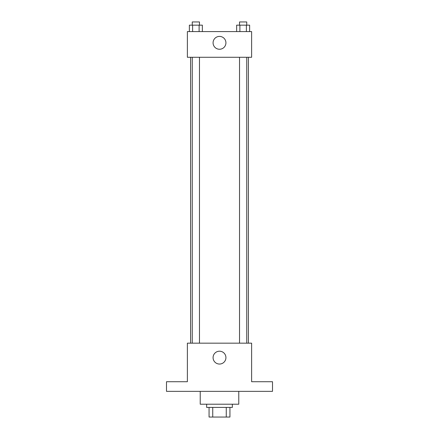 <?xml version="1.0" encoding="UTF-8"?>
<svg xmlns="http://www.w3.org/2000/svg" width="439" height="439" viewBox="0 0 439 439"><rect width="100%" height="100%" fill="white"/><g stroke="black" fill="none" stroke-linecap="round" stroke-linejoin="round"><path stroke-width="0.66" d="M226.261 407.414L226.261 417.05L209.063 417.05L209.063 407.414M226.261 417.05L229.937 417.05L229.937 407.414L229.937 417.05M232.346 404.204L232.346 407.414L206.654 407.414L206.654 404.204M212.739 407.414L212.739 417.05M200.228 391.352L200.228 404.204L238.772 404.204L238.772 391.352M272.504 391.352L166.496 391.352L166.496 381.716L187.376 381.716L187.376 343.172L251.624 343.172L251.624 381.716L272.504 381.716L272.504 391.352M225.926 357.626A6.426 6.426 0 0 1 216.29 363.19A6.426 6.426 0 0 1 216.29 352.062A6.426 6.426 0 0 1 225.926 357.626M248.408 57.284L248.408 343.172M239.529 343.172L239.529 57.284M199.471 57.284L199.471 343.172M251.624 57.284L187.376 57.284L187.376 31.586L251.624 31.586L251.624 57.284M225.926 42.83A6.426 6.426 0 0 1 216.29 48.394A6.426 6.426 0 0 1 216.29 37.266A6.426 6.426 0 0 1 225.926 42.83M249.632 31.586L249.632 25.16L236.648 25.16L236.648 31.586M246.389 25.16L246.389 31.586M239.897 25.16L239.897 31.586M239.529 25.16L239.529 21.95L246.751 21.95L246.751 25.16M202.352 31.586L202.352 25.16L189.368 25.16L189.368 31.586M199.103 25.16L199.103 31.586M192.611 25.16L192.611 31.586M192.249 25.16L192.249 21.95L199.471 21.95L199.471 25.16M190.592 57.284L190.592 343.172M246.751 343.172L246.751 57.284M192.249 57.284L192.249 343.172"/></g></svg>
